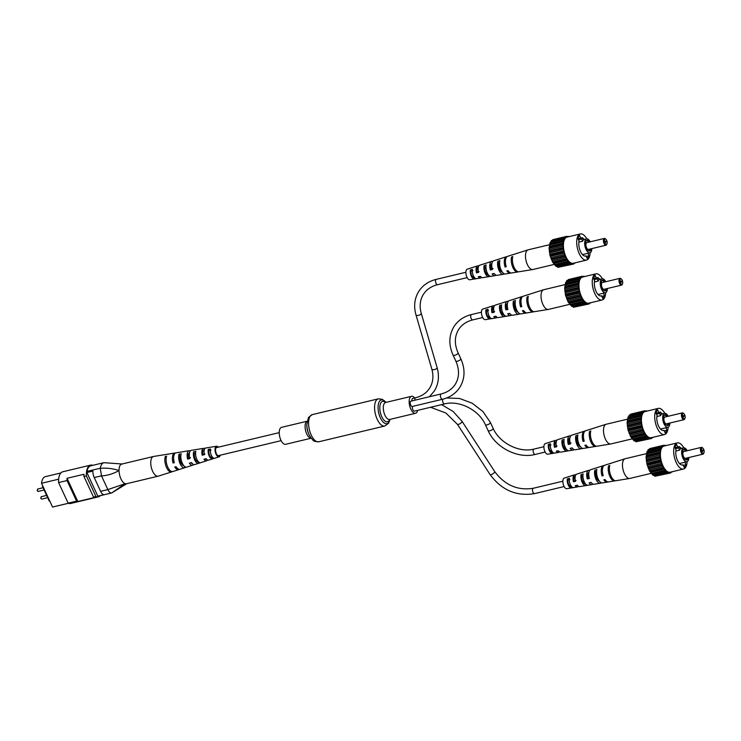 <?xml version="1.0" encoding="UTF-8"?>
<svg xmlns="http://www.w3.org/2000/svg" width="741" height="741" viewBox="0 0 741 741"><rect width="100%" height="100%" fill="white"/><g stroke="black" fill="none" stroke-linecap="round" stroke-linejoin="round"><path stroke-width="1.11" d="M311.155 438.218L285.628 444.313A8.725 3.983 -103.4 0 1 280.228 438.487A8.725 3.983 -103.4 0 1 280.172 428.446A8.725 3.983 -103.4 0 1 281.571 427.335L307.098 421.24A8.725 3.983 -103.4 0 0 306.024 422.268A8.725 3.983 -103.4 0 0 305.968 431.957A8.725 3.983 -103.4 0 0 311.127 438.19M417.637 410.366A8.725 3.983 -103.4 0 1 416.942 412.172A8.725 3.983 -103.4 0 1 415.544 413.283A8.725 3.983 -103.4 0 1 410.153 407.467A8.725 3.983 -103.4 0 1 410.088 397.417A8.725 3.983 -103.4 0 1 411.487 396.305A8.725 3.983 -103.4 0 1 414.682 397.963M414.877 400.214A2.751 1.25 76.6 0 1 415.117 398.102A2.751 1.25 76.6 0 1 415.562 397.75L412.654 398.445A2.751 1.25 76.6 0 0 412.209 398.797A2.751 1.25 76.6 0 0 411.977 400.909M412.524 406.42A2.751 1.25 76.6 0 0 412.765 409.532A2.751 1.25 76.6 0 0 414.376 411.144L444.591 403.928C459.179 399.964 479.038 410.014 485.374 424.723L488.115 430.623C495.581 447.666 517.876 459.003 535.169 454.446L545.163 452.056M442.433 399.279A2.751 1.25 76.6 0 1 440.738 397.445A2.751 1.25 76.6 0 1 440.719 394.286A2.751 1.25 76.6 0 1 441.154 393.934L410.94 401.15A2.751 1.25 76.6 0 0 410.505 401.502A2.751 1.25 76.6 0 0 410.523 404.66A2.751 1.25 76.6 0 0 412.218 406.494L442.433 399.279C450.083 397.389 455.919 393.36 459.92 387.21C465.061 378.512 465.357 369.018 460.8 358.718L458.058 352.809C454.289 344.148 454.474 336.405 458.596 329.569C461.726 324.706 466.432 321.483 472.712 319.908L482.715 317.519M49.693 500.888L49.23 500.999L42.515 486.531L42.811 486.059M100.313 495.664A15.505 7.077 -103.4 0 1 98.433 496.831L70.636 503.472A15.505 7.077 -103.4 0 1 68.144 503.158L58.585 482.576A15.505 7.077 -103.4 0 1 62.726 471.785L90.522 465.144A15.505 7.077 -103.4 0 1 92.727 465.339M68.144 503.158L76.601 501.138A15.505 7.077 -103.4 0 0 77.805 501.5L94.728 497.461A15.505 7.077 -103.4 0 1 93.523 497.1L83.965 476.509A15.505 7.077 -103.4 0 1 83.955 474.259L67.042 478.297A15.505 7.077 -103.4 0 0 67.051 480.548L58.585 482.576M111.576 492.969L98.46 496.1A6.984 3.186 -103.4 0 1 98.368 496.127A6.984 3.186 -103.4 0 1 97.84 496.155L86.873 472.526A6.984 3.186 -103.4 0 1 86.993 471.406A14.811 6.752 -103.4 0 1 90.485 465.876A6.984 3.186 -103.4 0 1 90.578 465.857A6.984 3.186 -103.4 0 1 90.671 465.839M86.993 471.406L100.294 468.229C100.869 465.144 102.036 463.301 103.786 462.699L90.485 465.876M97.84 496.155L103.888 494.71A6.984 3.186 -103.4 0 1 100.619 491.329L107.862 489.597L125.109 483.678A10.124 4.622 -103.4 0 0 127.081 483.493L111.715 492.941L125.109 483.678A10.124 4.622 -103.4 0 1 119.014 470.554A10.124 4.622 -103.4 0 1 122.422 464.023L103.786 462.699M100.619 491.329L94.227 477.556A6.984 3.186 -103.4 0 1 92.912 471.081L86.873 472.526M107.816 489.486L101.471 475.824L94.227 477.556M98.433 496.831A15.505 7.077 -103.4 0 1 95.941 496.526L86.382 475.935A15.505 7.077 -103.4 0 1 90.522 465.144M83.965 476.509L86.382 475.935M93.523 497.1L95.941 496.526M77.805 501.5L67.042 478.297M76.601 501.138L67.051 480.548M68.431 503.278L52.944 506.974A14.811 6.752 -103.4 0 1 52.555 507.048L41.524 483.28A14.811 6.752 -103.4 0 1 45.358 476.648L60.845 472.953M52.555 507.048L68.385 503.259M41.524 483.28L58.65 479.186M42.515 486.531L42.978 486.42M100.294 468.229L100.276 468.293C106.908 467.812 113.16 468.571 119.014 470.554C113.493 473.712 107.658 475.509 101.536 475.935M107.862 489.597C109.02 492.08 110.298 493.191 111.715 492.941L98.368 496.127M100.276 468.293L101.471 475.824M119.922 463.82L103.823 462.69M168.031 454.214A9.096 4.15 76.6 0 0 167.429 454.224L153.609 456.465A10.124 4.622 76.6 0 0 153.461 456.493A10.124 4.622 76.6 0 0 152.016 457.521A10.124 4.622 76.6 0 0 152.451 470.85A10.124 4.622 76.6 0 0 158.157 476.185A10.124 4.622 76.6 0 0 158.305 476.148L171.653 471.906A9.096 4.15 76.6 0 0 171.958 471.776L171.866 471.582M153.461 456.493L121.737 464.07A10.124 4.622 76.6 0 0 120.727 478.427A10.124 4.622 76.6 0 0 126.433 483.762L158.157 476.185M198.218 461.532L197.903 461.615A5.206 2.371 76.6 0 1 195.17 458.846A5.206 2.371 76.6 0 1 194.392 453.455L195.587 453.223M166.382 462.625A6.317 2.881 76.6 0 0 166.92 464.876M180.85 456.123L179.952 456.299A5.78 2.64 76.6 0 0 180.693 462.273A5.78 2.64 76.6 0 0 183.712 465.57M212.676 457.429L211.861 457.669A4.631 2.112 76.6 0 1 209.564 455.196A4.631 2.112 76.6 0 1 208.832 450.63L210.981 450.213M202.21 455.233A6.4 2.918 -103.4 0 1 202.654 449A6.4 2.918 -103.4 0 1 203.664 448.333A6.4 2.918 -103.4 0 1 204.849 448.611A6.243 2.853 76.6 0 0 204.377 454.65L202.21 455.233L202.765 454.483L204.914 453.937M202.765 454.483A4.872 2.223 -103.4 0 1 203.229 450.333A4.872 2.223 -103.4 0 1 203.96 449.833A4.872 2.223 -103.4 0 1 204.284 449.815M195.587 449.657A7.021 3.205 76.6 0 0 195.374 449.676L191.382 450.324A7.317 3.335 76.6 0 0 190.224 451.093A7.317 3.335 76.6 0 0 189.798 458.549L187.63 459.133L188.353 458.16L190.502 457.614M188.353 458.16A5.446 2.482 -103.4 0 1 188.816 453.223A5.446 2.482 -103.4 0 1 189.539 452.686M181.35 452.01A8.095 3.696 76.6 0 0 180.943 452.029L176.025 452.825A8.457 3.862 76.6 0 0 174.691 453.705A8.457 3.862 76.6 0 0 174.302 462.69L173.061 463.023L174.07 461.8M173.95 461.838A6.021 2.751 -103.4 0 1 173.644 458.809M192.067 463.282A5.446 2.482 -103.4 0 1 190.678 462.792M206.526 459.179A4.872 2.223 -103.4 0 1 206.23 459.309A4.872 2.223 -103.4 0 1 204.988 458.966M217.419 447.388A4.363 1.991 76.6 0 0 216.77 447.295A4.363 1.991 76.6 0 0 216.113 447.749A4.363 1.991 76.6 0 0 216.039 452.807A4.363 1.991 76.6 0 0 218.799 455.789A4.363 1.991 76.6 0 0 219.336 455.409M194.392 453.455L193.651 451.751A7.021 3.205 76.6 0 0 194.568 459.652A7.021 3.205 76.6 0 0 198.634 463.329L197.903 461.615M193.651 451.751L195.837 451.389A6.864 3.131 -103.4 0 0 196.736 459.077A6.864 3.131 -103.4 0 0 200.691 462.671L194.781 464.551A7.317 3.335 76.6 0 1 191.53 462.569L189.363 463.144A7.475 3.409 -103.4 0 0 192.706 465.209L186.769 467.099A7.929 3.622 -103.4 0 1 182.119 462.81A7.929 3.622 -103.4 0 1 181.212 453.807L179.035 454.159A8.095 3.696 76.6 0 0 179.943 463.357A8.095 3.696 76.6 0 0 184.694 467.756A8.095 3.696 76.6 0 0 184.861 467.701L184.157 466.08M207.573 460.004A6.4 2.918 -103.4 0 1 207.461 460.161A6.4 2.918 -103.4 0 1 206.637 460.782L198.634 463.329M166.16 458.318L165.345 456.428A9.096 4.15 76.6 0 0 166.253 466.83A9.096 4.15 76.6 0 0 171.653 471.906M165.345 456.428L166.595 456.224A9.003 4.113 -103.4 0 0 167.494 466.515A9.003 4.113 -103.4 0 0 172.838 471.526A9.003 4.113 -103.4 0 0 173.125 471.406L171.958 471.776M184.861 467.701L186.908 467.043A7.929 3.622 -103.4 0 1 186.769 467.099M208.832 450.63L208.286 449.361A5.947 2.714 76.6 0 0 209.129 455.789A5.947 2.714 76.6 0 0 212.408 458.938L211.861 457.669M208.286 449.361L210.463 449A5.789 2.64 -103.4 0 0 211.296 455.206A5.789 2.64 -103.4 0 0 214.455 458.281L212.408 458.938M220.281 455.187A5.446 2.482 -103.4 0 1 219.79 456.299A5.446 2.482 -103.4 0 1 219.095 456.827A5.446 2.482 -103.4 0 1 215.631 453.159A5.446 2.482 -103.4 0 1 215.705 446.804A5.446 2.482 -103.4 0 1 216.567 446.239A5.446 2.482 -103.4 0 1 218.363 447.166M187.63 459.133A7.475 3.409 -103.4 0 1 188.057 451.454A7.475 3.409 -103.4 0 1 189.233 450.676A7.475 3.409 -103.4 0 1 190.4 450.889M173.061 463.023A8.549 3.9 -103.4 0 1 173.45 453.918A8.549 3.9 -103.4 0 1 174.802 453.02A8.549 3.9 -103.4 0 1 175.441 453.029M179.331 469.349A8.549 3.9 -103.4 0 1 178.766 469.646A8.549 3.9 -103.4 0 1 174.783 467.034L176.025 466.71A8.457 3.862 76.6 0 0 179.952 469.266L184.694 467.756M193.651 464.496A7.475 3.409 -103.4 0 1 192.706 465.209M206.637 460.782A6.4 2.918 -103.4 0 1 203.942 459.244L206.109 458.67A6.243 2.853 76.6 0 0 208.712 460.124L219.095 456.827M216.567 446.239L209.786 447.342A5.947 2.714 76.6 0 0 209.786 447.342L205.813 447.981A6.243 2.853 76.6 0 0 204.831 448.638M167.429 454.224A9.096 4.15 76.6 0 0 166.855 454.409L168.096 454.205A9.003 4.113 -103.4 0 1 168.661 454.02L174.802 453.02M180.943 452.029A8.095 3.696 76.6 0 0 180.535 452.14L182.712 451.778A7.929 3.622 -103.4 0 1 183.092 451.677L189.233 450.676M195.374 449.676A7.021 3.205 76.6 0 0 195.161 449.731L197.338 449.37A6.864 3.131 -103.4 0 1 197.523 449.333L203.664 448.333M210.963 447.147L211.972 446.98M179.952 456.299L179.035 454.159M606.647 240.316A2.788 1.278 76.6 0 0 605.851 239.204A2.788 1.278 76.6 0 0 604.471 239.852A2.788 1.278 76.6 0 0 604.906 243.057A2.788 1.278 76.6 0 0 606.972 243.863A2.788 1.278 76.6 0 0 606.647 240.316M606.972 243.863L606.666 244.558A3.492 1.593 -103.4 0 1 605.981 245.225A3.492 1.593 -103.4 0 1 604.082 243.548A3.492 1.593 -103.4 0 1 604.36 238.435A3.492 1.593 -103.4 0 1 605.267 238.722L605.851 239.204M606.018 241.307L605.758 242.372L605.453 241.084L606.018 241.307M604.36 238.435L586.835 242.622A3.492 1.593 76.6 0 0 586.566 247.735A3.492 1.593 76.6 0 0 588.456 249.411L605.981 245.225M589.641 241.955A5.576 2.547 76.6 0 0 586.437 240.621A5.576 2.547 76.6 0 0 586.668 248.374A5.576 2.547 76.6 0 0 588.91 250.986A5.576 2.547 76.6 0 0 591.114 248.772M588.576 250.829A5.178 2.362 76.6 0 0 590.271 248.976M590.216 241.816A7.16 3.26 76.6 0 0 586.594 238.908A7.16 3.26 76.6 0 0 586.029 249.393A7.16 3.26 76.6 0 0 589.91 252.829A7.16 3.26 76.6 0 0 591.837 248.605M581.629 239.019L582.648 241.205A7.16 3.26 -103.4 0 1 583.51 239.825L582.5 237.648L581.629 239.019L578.508 239.769M582.648 241.205L578.878 242.103M584.353 239.445A9.253 4.224 76.6 0 0 582.769 238.222M586.816 238.88A13.44 6.132 76.6 0 0 580.296 233.952A13.44 6.132 76.6 0 0 579.24 253.635A13.44 6.132 76.6 0 0 586.539 260.1A13.44 6.132 76.6 0 0 590.132 252.764M580.296 233.952L567.004 237.129A13.44 6.132 76.6 0 0 565.948 256.812A13.44 6.132 76.6 0 0 573.247 263.277L586.539 260.1M588.808 242.15A5.178 2.362 76.6 0 0 586.214 240.918M582.5 237.648L578.017 238.713M574.21 263.046L573.599 264.046L572.96 263.518L571.867 264.055L568.162 261.314L566.448 258.748L563.873 252.07L562.975 244.9L563.984 239.148L566.643 236.36L568.671 236.731M575.136 262.823L574.655 262.935M573.599 264.046L559.325 267.056M571.867 264.055L557.973 267.381L556.787 266.288M570.014 263.129L556.111 266.445L552.554 262.064L549.979 255.395L549.072 248.216L550.091 242.464L563.984 239.148M550.683 242.326L551.248 240.63L565.142 237.315M552.499 240.334L552.749 239.676L566.643 236.36M575.099 263.092L573.849 263.388M572.154 263.713L572.96 263.518M557.362 266.575L571.255 263.25M568.162 261.314L554.268 264.63M554.889 264.741L568.782 261.416M555.574 265.417L569.477 262.101M566.448 258.748L552.554 262.064M553.194 262.49L567.097 259.174M553.842 263.453L567.736 260.137M564.985 255.589L551.091 258.915M551.721 259.628L565.615 256.312M552.267 260.813L566.161 257.488M563.873 252.07L549.979 255.395M550.544 256.349L564.438 253.033M550.961 257.673L564.855 254.348M563.188 248.42L549.294 251.745M549.757 252.885L563.66 249.56M550.017 254.246L563.91 250.93M562.975 244.9L549.072 248.216M549.414 249.458L563.308 246.132M549.489 250.773L563.392 247.457M563.243 241.733L549.35 245.049M549.535 246.308L563.429 242.983M549.433 247.494L563.327 244.169M550.109 243.65L564.003 240.334M549.831 244.623L563.725 241.297M551.1 241.668L564.994 238.343M565.392 237.398L566.337 237.166M568.384 236.342L567.022 236.666M580.796 238.056L579.582 235.434L577.804 238.25L579.073 240.992A9.253 4.224 76.6 0 0 580.36 251.162A9.253 4.224 76.6 0 0 585.566 256.025A9.253 4.224 76.6 0 0 585.983 255.877L587.252 258.618L589.039 255.802L587.882 253.32M586.251 256.469L589.039 255.802M585.131 256.08L585.983 255.877M554.185 264.417L532.899 269.502A10.124 4.622 -103.4 0 1 532.742 269.529A10.124 4.622 -103.4 0 1 527.397 264.639A10.124 4.622 -103.4 0 1 526.573 251.097A10.124 4.622 -103.4 0 1 528.046 249.847A10.124 4.622 -103.4 0 1 528.194 249.81L549.794 244.65M485.939 266.899L484.836 267.205A5.122 2.334 76.6 0 0 485.744 272.493A5.122 2.334 76.6 0 0 488.43 274.967L489.171 276.56L491.357 276.198M499.601 263.055L498.786 263.287A5.696 2.593 76.6 0 0 499.554 268.881A5.696 2.593 76.6 0 0 502.352 272.132M472.962 270.558L470.887 271.15A4.548 2.075 76.6 0 0 471.721 275.596A4.548 2.075 76.6 0 0 473.981 277.81L474.611 277.69M480.501 276.504A4.789 2.186 -103.4 0 1 480.251 276.588A4.789 2.186 -103.4 0 1 479.501 276.476M494.414 273.772A5.363 2.445 -103.4 0 1 493.654 273.586M505.936 265.667L505.871 265.686A5.974 2.723 -103.4 0 1 505.51 263.25M493.052 268.501L490.968 268.964A5.363 2.445 -103.4 0 1 491.274 263.991A5.363 2.445 -103.4 0 1 491.931 263.379M479.057 271.586L476.972 272.04A4.789 2.186 -103.4 0 1 477.297 267.871A4.789 2.186 -103.4 0 1 478.028 267.269A4.789 2.186 -103.4 0 1 478.288 267.232M495.951 275.106A7.317 3.335 -103.4 0 1 494.969 275.671L490.977 276.319A7.021 3.205 -103.4 0 1 487.106 272.549A7.021 3.205 -103.4 0 1 486.142 264.963L484.095 265.611A6.864 3.131 76.6 0 0 485.049 273.012A6.864 3.131 76.6 0 0 488.828 276.662A6.864 3.131 76.6 0 0 489.171 276.56M532.742 269.529L518.922 271.78A9.096 4.15 -103.4 0 1 513.772 266.584A9.096 4.15 -103.4 0 1 512.781 256.571L511.614 256.932A9.003 4.113 76.6 0 0 512.605 266.853A9.003 4.113 76.6 0 0 517.7 271.975A9.003 4.113 76.6 0 0 518.283 271.771M510.91 272.966A8.457 3.862 -103.4 0 1 510.327 273.17L505.408 273.975A8.095 3.696 -103.4 0 1 500.879 269.474A8.095 3.696 -103.4 0 1 499.897 260.619L497.85 261.267A7.929 3.622 76.6 0 0 498.832 269.928A7.929 3.622 76.6 0 0 503.259 274.318A7.929 3.622 76.6 0 0 503.815 274.124L503.417 273.262M504.797 273.966L503.815 274.124M474.527 278.986L476.704 278.625A5.947 2.714 -103.4 0 1 476.546 278.662A5.947 2.714 -103.4 0 1 473.332 275.633A5.947 2.714 -103.4 0 1 472.387 269.326L470.34 269.974A5.789 2.64 76.6 0 0 471.285 276.087A5.789 2.64 76.6 0 0 474.397 279.014A5.789 2.64 76.6 0 0 474.527 278.986L473.981 277.81M477.639 265.871A6.243 2.853 -103.4 0 1 478.788 266A6.4 2.918 76.6 0 0 478.529 272.41L476.472 272.827A6.243 2.853 -103.4 0 1 476.732 266.64A6.243 2.853 -103.4 0 1 477.639 265.871L467.265 269.168A5.446 2.482 76.6 0 0 466.469 269.844A5.446 2.482 76.6 0 0 466.478 276.022A5.446 2.482 76.6 0 0 469.794 279.755L474.397 279.014M481.502 277.384A6.243 2.853 -103.4 0 1 480.538 278.014A6.243 2.853 -103.4 0 1 478.278 276.726L480.344 276.3A6.4 2.918 76.6 0 0 482.687 277.662L488.828 276.662M494.969 275.671A7.317 3.335 -103.4 0 1 492.126 273.892L494.191 273.475A7.475 3.409 76.6 0 0 497.118 275.319L503.259 274.318M510.327 273.17A8.457 3.862 -103.4 0 1 506.863 270.873L508.039 270.632A8.549 3.9 76.6 0 0 511.559 272.975L517.7 271.975M514.059 254.376A9.003 4.113 76.6 0 0 513.513 254.469L507.585 256.349A8.549 3.9 76.6 0 0 506.344 257.405A8.549 3.9 76.6 0 0 506.233 266.732L505.056 266.973A8.457 3.862 -103.4 0 1 505.167 257.766A8.457 3.862 -103.4 0 1 506.399 256.729A8.457 3.862 -103.4 0 1 507.02 256.645M499.925 258.831A7.929 3.622 76.6 0 0 499.582 258.896L493.654 260.786A7.475 3.409 76.6 0 0 492.561 261.703A7.475 3.409 76.6 0 0 492.376 269.576L490.32 270.002A7.317 3.335 -103.4 0 1 490.505 262.342A7.317 3.335 -103.4 0 1 491.57 261.443A7.317 3.335 -103.4 0 1 492.7 261.499M485.79 263.287A6.864 3.131 76.6 0 0 485.642 263.324L479.714 265.213A6.4 2.918 76.6 0 0 478.779 266M513.513 254.469A9.003 4.113 76.6 0 0 513.022 254.7L514.198 254.339A9.096 4.15 -103.4 0 1 514.699 254.089L528.046 249.847M499.582 258.896A7.929 3.622 76.6 0 0 499.258 259.035L501.314 258.387A8.095 3.696 -103.4 0 1 501.657 258.238L506.399 256.729M485.642 263.324A6.864 3.131 76.6 0 0 485.503 263.379L487.55 262.731A7.021 3.205 -103.4 0 1 487.717 262.666L491.57 261.443M471.758 267.742L473.805 267.093M512.429 258.683L511.614 256.932M498.786 263.287L497.85 261.267M484.836 267.205L484.095 265.611M470.887 271.15L470.34 269.974M505.871 265.686L505.056 266.973M490.968 268.964L490.32 270.002M476.972 272.04L476.472 272.827M622.199 280.209A2.788 1.278 76.6 0 0 621.412 279.107A2.788 1.278 76.6 0 0 620.022 279.755A2.788 1.278 76.6 0 0 620.467 282.96A2.788 1.278 76.6 0 0 622.523 283.766A2.788 1.278 76.6 0 0 622.199 280.209M622.523 283.766L622.218 284.461A3.492 1.593 -103.4 0 1 621.542 285.128A3.492 1.593 -103.4 0 1 619.643 283.451A3.492 1.593 -103.4 0 1 619.921 278.338A3.492 1.593 -103.4 0 1 620.828 278.625L621.412 279.107M621.569 281.21L621.31 282.275L621.004 280.987L621.569 281.21M619.921 278.338L602.396 282.525A3.492 1.593 76.6 0 0 602.118 287.638A3.492 1.593 76.6 0 0 604.017 289.314L621.542 285.128M605.193 281.849A5.576 2.547 76.6 0 0 601.988 280.524A5.576 2.547 76.6 0 0 602.229 288.277A5.576 2.547 76.6 0 0 604.461 290.889A5.576 2.547 76.6 0 0 606.675 288.675M604.137 290.722A5.178 2.362 76.6 0 0 605.823 288.879M605.768 281.719A7.16 3.26 76.6 0 0 602.146 278.811A7.16 3.26 76.6 0 0 601.581 289.296A7.16 3.26 76.6 0 0 605.471 292.732A7.16 3.26 76.6 0 0 607.388 288.508M597.19 278.922L598.2 281.098A7.16 3.26 -103.4 0 1 599.071 279.728L598.061 277.542L597.19 278.922L594.06 279.663M598.2 281.098L594.43 281.997M599.914 279.348A9.253 4.224 76.6 0 0 598.32 278.125M602.368 278.773A13.44 6.132 76.6 0 0 595.847 273.855A13.44 6.132 76.6 0 0 594.791 293.538A13.44 6.132 76.6 0 0 602.1 300.003A13.44 6.132 76.6 0 0 605.684 292.667M595.847 273.855L582.556 277.032A13.44 6.132 76.6 0 0 581.5 296.715A13.44 6.132 76.6 0 0 588.799 303.171L602.1 300.003M604.36 282.052A5.178 2.362 76.6 0 0 601.766 280.82M598.061 277.542L593.569 278.616M589.762 302.939L589.16 303.949L587.863 303.421L587.418 303.958L583.723 301.216L580.546 295.492L579.434 291.973L578.526 284.803L579.545 279.042L582.204 276.254L584.232 276.634M590.697 302.717L590.207 302.837M589.16 303.949L574.877 306.959M587.418 303.958L573.525 307.283L572.339 306.19M585.566 303.032L571.672 306.348L568.106 301.967L565.531 295.288L564.633 288.119L565.642 282.367L579.545 279.042M566.235 282.228L566.8 280.533L580.703 277.208M568.051 280.237L568.301 279.579L582.204 276.254M590.66 302.995L589.41 303.291M587.706 303.615L588.511 303.421M572.913 306.478L586.807 303.152M583.723 301.216L569.82 304.532M570.44 304.644L584.334 301.318M571.135 305.32L585.029 301.995M582.009 298.642L568.106 301.967M568.755 302.393L582.648 299.068M569.394 303.356L583.297 300.031M580.546 295.492L566.643 298.808M567.273 299.531L581.166 296.215M567.819 300.707L581.722 297.391M579.434 291.973L565.531 295.288M566.096 296.252L579.999 292.936M566.513 297.567L580.416 294.251M578.74 288.323L564.846 291.648M565.309 292.778L579.212 289.462M565.568 294.149L579.471 290.833M578.526 284.803L564.633 288.119M564.966 289.361L578.869 286.035M565.05 290.676L578.943 287.36M578.804 281.636L564.901 284.952M565.087 286.211L578.99 282.886M564.985 287.397L578.888 284.072M565.661 283.553L579.564 280.228M565.383 284.516L579.286 281.2M566.652 281.561L580.555 278.245M580.944 277.291L581.898 277.069M583.936 276.245L582.583 276.569M596.348 277.949L595.134 275.337L593.356 278.153L594.634 280.895A9.253 4.224 76.6 0 0 595.912 291.065A9.253 4.224 76.6 0 0 601.127 295.928A9.253 4.224 76.6 0 0 601.535 295.77L602.813 298.521L604.591 295.705L603.443 293.214M601.812 296.363L604.591 295.705M600.682 295.974L601.535 295.77M569.746 304.319L548.451 309.405A10.124 4.622 -103.4 0 1 548.303 309.432A10.124 4.622 -103.4 0 1 542.949 304.532A10.124 4.622 -103.4 0 1 542.125 290.991A10.124 4.622 -103.4 0 1 543.598 289.75A10.124 4.622 -103.4 0 1 543.746 289.712L565.355 284.553M501.49 306.793L500.388 307.107A5.122 2.334 76.6 0 0 501.305 312.387A5.122 2.334 76.6 0 0 503.991 314.869L504.732 316.463L506.909 316.101M515.162 302.958L514.337 303.18A5.696 2.593 76.6 0 0 515.106 308.784A5.696 2.593 76.6 0 0 517.913 312.035M488.523 310.46L486.439 311.053A4.548 2.075 76.6 0 0 487.282 315.499A4.548 2.075 76.6 0 0 489.532 317.713L490.162 317.593M496.062 316.407A4.789 2.186 -103.4 0 1 495.812 316.49A4.789 2.186 -103.4 0 1 495.062 316.379M509.975 313.675A5.363 2.445 -103.4 0 1 509.206 313.48M521.488 305.57L521.423 305.588A5.974 2.723 -103.4 0 1 521.062 303.152M507.705 308.608L506.529 308.867A5.363 2.445 -103.4 0 1 506.835 303.893A5.363 2.445 -103.4 0 1 507.492 303.282M494.608 311.479L492.524 311.942A4.789 2.186 -103.4 0 1 492.858 307.774A4.789 2.186 -103.4 0 1 493.589 307.172A4.789 2.186 -103.4 0 1 493.849 307.135M511.512 315.008A7.317 3.335 -103.4 0 1 510.53 315.564L506.538 316.212A7.021 3.205 -103.4 0 1 502.657 312.452A7.021 3.205 -103.4 0 1 501.694 304.866L499.647 305.514A6.864 3.131 76.6 0 0 500.61 312.906A6.864 3.131 76.6 0 0 504.389 316.564A6.864 3.131 76.6 0 0 504.732 316.463M548.303 309.432L534.483 311.674A9.096 4.15 -103.4 0 1 529.333 306.487A9.096 4.15 -103.4 0 1 528.342 296.465L527.166 296.835A9.003 4.113 76.6 0 0 528.157 306.746A9.003 4.113 76.6 0 0 533.251 311.878A9.003 4.113 76.6 0 0 533.844 311.674M526.471 312.869A8.457 3.862 -103.4 0 1 525.878 313.072L520.969 313.869A8.095 3.696 -103.4 0 1 516.431 309.368A8.095 3.696 -103.4 0 1 515.458 300.522L513.402 301.17A7.929 3.622 76.6 0 0 514.384 309.831A7.929 3.622 76.6 0 0 518.82 314.221A7.929 3.622 76.6 0 0 519.376 314.027L518.978 313.165M520.349 313.86L519.376 314.027M490.079 318.88L492.265 318.528A5.947 2.714 -103.4 0 1 492.098 318.565A5.947 2.714 -103.4 0 1 488.893 315.536A5.947 2.714 -103.4 0 1 487.948 309.229L485.901 309.877A5.789 2.64 76.6 0 0 486.837 315.99A5.789 2.64 76.6 0 0 489.949 318.908A5.789 2.64 76.6 0 0 490.079 318.88L489.532 317.713M493.191 305.774A6.243 2.853 -103.4 0 1 494.34 305.894A6.4 2.918 76.6 0 0 494.09 312.304L492.024 312.73A6.243 2.853 -103.4 0 1 492.283 306.542A6.243 2.853 -103.4 0 1 493.191 305.774L482.817 309.071A5.446 2.482 76.6 0 0 482.02 309.738A5.446 2.482 76.6 0 0 482.03 315.925A5.446 2.482 76.6 0 0 485.346 319.658L489.949 318.908M497.063 317.287A6.243 2.853 -103.4 0 1 496.09 317.917A6.243 2.853 -103.4 0 1 493.839 316.629L495.896 316.203A6.4 2.918 76.6 0 0 498.239 317.565L504.389 316.564M510.53 315.564A7.317 3.335 -103.4 0 1 507.678 313.795L509.743 313.369A7.475 3.409 76.6 0 0 512.679 315.221L518.82 314.221M525.878 313.072A8.457 3.862 -103.4 0 1 522.414 310.775L523.6 310.535A8.549 3.9 76.6 0 0 527.11 312.878L533.251 311.878M529.611 294.279A9.003 4.113 76.6 0 0 529.074 294.372L523.137 296.252A8.549 3.9 76.6 0 0 521.896 297.308A8.549 3.9 76.6 0 0 521.784 306.635L520.608 306.876A8.457 3.862 -103.4 0 1 520.728 297.669A8.457 3.862 -103.4 0 1 521.951 296.632A8.457 3.862 -103.4 0 1 522.572 296.548M515.477 298.725A7.929 3.622 76.6 0 0 515.134 298.799L509.206 300.679A7.475 3.409 76.6 0 0 508.113 301.606A7.475 3.409 76.6 0 0 507.937 309.479L505.871 309.895A7.317 3.335 -103.4 0 1 506.066 302.245A7.317 3.335 -103.4 0 1 507.131 301.346A7.317 3.335 -103.4 0 1 508.261 301.392M501.351 303.189A6.864 3.131 76.6 0 0 501.203 303.226L495.266 305.116A6.4 2.918 76.6 0 0 494.34 305.903M529.074 294.372A9.003 4.113 76.6 0 0 528.583 294.603L529.75 294.233A9.096 4.15 -103.4 0 1 530.26 293.992L543.598 289.75M515.134 298.799A7.929 3.622 76.6 0 0 514.819 298.938L516.866 298.29A8.095 3.696 -103.4 0 1 517.209 298.141L521.951 296.632M501.203 303.226A6.864 3.131 76.6 0 0 501.055 303.282L503.111 302.634A7.021 3.205 -103.4 0 1 503.278 302.569L507.131 301.346M487.309 307.645L489.356 306.996M527.981 298.586L527.166 296.835M514.337 303.18L513.402 301.17M500.388 307.107L499.647 305.514M486.439 311.053L485.901 309.877M521.423 305.588L520.608 306.876M506.529 308.867L505.871 309.895M492.524 311.942L492.024 312.73M684.647 414.747A2.788 1.278 76.6 0 0 683.86 413.645A2.788 1.278 76.6 0 0 682.47 414.293A2.788 1.278 76.6 0 0 682.915 417.498A2.788 1.278 76.6 0 0 684.971 418.304A2.788 1.278 76.6 0 0 684.647 414.747M684.971 418.304L684.665 418.998A3.492 1.593 -103.4 0 1 683.989 419.665A3.492 1.593 -103.4 0 1 682.091 417.989A3.492 1.593 -103.4 0 1 682.368 412.876A3.492 1.593 -103.4 0 1 683.276 413.163L683.86 413.645M684.017 415.747L683.758 416.812L683.452 415.525L684.017 415.747M682.368 412.876L664.844 417.063A3.492 1.593 76.6 0 0 664.566 422.175A3.492 1.593 76.6 0 0 666.465 423.852L683.989 419.665M667.641 416.386A5.576 2.547 76.6 0 0 664.445 415.062A5.576 2.547 76.6 0 0 664.677 422.815A5.576 2.547 76.6 0 0 666.919 425.427A5.576 2.547 76.6 0 0 669.123 423.213M666.585 425.26A5.178 2.362 76.6 0 0 668.271 423.417M668.215 416.257A7.16 3.26 76.6 0 0 664.594 413.348A7.16 3.26 76.6 0 0 664.029 423.833A7.16 3.26 76.6 0 0 667.919 427.27A7.16 3.26 76.6 0 0 669.845 423.046M659.638 413.459L660.648 415.636A7.16 3.26 -103.4 0 1 661.518 414.265L660.509 412.079L659.638 413.459L656.507 414.2M660.648 415.636L656.887 416.535M662.361 413.886A9.253 4.224 76.6 0 0 660.777 412.663M664.816 413.311A13.44 6.132 76.6 0 0 658.304 408.393A13.44 6.132 76.6 0 0 657.239 428.076A13.44 6.132 76.6 0 0 664.547 434.541A13.44 6.132 76.6 0 0 668.132 427.205M658.304 408.393L645.013 411.57A13.44 6.132 76.6 0 0 643.948 431.253A13.44 6.132 76.6 0 0 651.256 437.709L664.547 434.541M666.817 416.59A5.178 2.362 76.6 0 0 664.223 415.358M660.509 412.079L656.026 413.154M652.219 437.477L651.608 438.487L650.32 437.959L649.876 438.496L646.171 435.754L642.993 430.03L641.882 426.51L640.984 419.341L641.993 413.589L644.651 410.792L646.68 411.172M653.145 437.255L652.654 437.375M651.608 438.487L637.334 441.497M649.876 438.496L635.973 441.821L634.796 440.728M648.023 437.57L634.12 440.886L630.563 436.505L627.979 429.826L627.081 422.657L628.09 416.905L641.993 413.589M628.692 416.766L629.257 415.071L643.151 411.746M630.508 414.775L630.748 414.117L644.651 410.792M653.108 437.533L651.858 437.829M650.163 438.153L650.968 437.959M635.361 441.015L649.264 437.69M646.171 435.754L632.277 439.07M632.888 439.181L646.791 435.856M633.583 439.858L647.477 436.542M644.457 433.179L630.563 436.505M631.202 436.931L645.105 433.605M631.841 437.894L645.744 434.569M642.993 430.03L629.1 433.346M629.72 434.069L643.623 430.753M630.267 435.245L644.17 431.929M641.882 426.51L627.979 429.826M628.553 430.79L642.447 427.474M628.97 432.105L642.864 428.789M641.197 422.861L627.294 426.186M627.766 427.325L641.66 424M628.025 428.687L641.919 425.371M640.984 419.341L627.081 422.657M627.414 423.898L641.317 420.573M627.497 425.214L641.4 421.898M641.252 416.173L627.349 419.489M627.534 420.749L641.437 417.424M627.432 421.935L641.336 418.609M628.109 418.091L642.012 414.765M627.831 419.054L641.734 415.738M629.109 416.099L643.003 412.783M643.392 411.829L644.346 411.607M646.384 410.783L645.031 411.107M658.805 412.487L657.591 409.875L655.804 412.691L657.082 415.432A9.253 4.224 76.6 0 0 658.36 425.603A9.253 4.224 76.6 0 0 663.575 430.465A9.253 4.224 76.6 0 0 663.982 430.308L665.261 433.059L667.039 430.243L665.89 427.761M664.26 430.901L667.039 430.243M663.139 430.512L663.982 430.308M632.193 438.857L610.899 443.942A10.124 4.622 -103.4 0 1 610.751 443.97A10.124 4.622 -103.4 0 1 605.397 439.07A10.124 4.622 -103.4 0 1 604.573 425.529A10.124 4.622 -103.4 0 1 606.045 424.287A10.124 4.622 -103.4 0 1 606.203 424.25L627.803 419.091M563.947 441.33L562.836 441.645A5.122 2.334 76.6 0 0 563.753 446.934A5.122 2.334 76.6 0 0 566.439 449.407L567.18 451L569.366 450.639M577.61 437.496L576.794 437.718A5.696 2.593 76.6 0 0 577.563 443.322A5.696 2.593 76.6 0 0 580.36 446.573M550.971 444.998L548.896 445.591A4.548 2.075 76.6 0 0 549.729 450.037A4.548 2.075 76.6 0 0 551.989 452.251L552.619 452.13M558.51 450.945A4.789 2.186 -103.4 0 1 558.26 451.028A4.789 2.186 -103.4 0 1 557.51 450.917M572.423 448.212A5.363 2.445 -103.4 0 1 571.654 448.018M583.945 440.108L583.88 440.126A5.974 2.723 -103.4 0 1 583.51 437.69M571.061 442.942L568.977 443.405A5.363 2.445 -103.4 0 1 569.283 438.431A5.363 2.445 -103.4 0 1 569.94 437.82M557.065 446.017L554.981 446.48A4.789 2.186 -103.4 0 1 555.305 442.312A4.789 2.186 -103.4 0 1 556.037 441.71A4.789 2.186 -103.4 0 1 556.296 441.673M573.96 449.546A7.317 3.335 -103.4 0 1 572.978 450.102L568.986 450.75A7.021 3.205 -103.4 0 1 565.114 446.99A7.021 3.205 -103.4 0 1 564.142 439.404L562.095 440.052A6.864 3.131 76.6 0 0 563.058 447.444A6.864 3.131 76.6 0 0 566.837 451.102A6.864 3.131 76.6 0 0 567.18 451M610.751 443.97L596.931 446.212A9.096 4.15 -103.4 0 1 591.781 441.025A9.096 4.15 -103.4 0 1 590.79 431.003L589.623 431.373A9.003 4.113 76.6 0 0 590.614 441.284A9.003 4.113 76.6 0 0 595.699 446.415A9.003 4.113 76.6 0 0 596.292 446.212M588.919 447.407A8.457 3.862 -103.4 0 1 588.335 447.61L583.417 448.407A8.095 3.696 -103.4 0 1 578.888 443.905A8.095 3.696 -103.4 0 1 577.906 435.06L575.859 435.708A7.929 3.622 76.6 0 0 576.831 444.368A7.929 3.622 76.6 0 0 581.268 448.759A7.929 3.622 76.6 0 0 581.824 448.564L581.426 447.703M582.797 448.398L581.824 448.564M552.527 453.418L554.713 453.066A5.947 2.714 -103.4 0 1 554.555 453.103A5.947 2.714 -103.4 0 1 551.341 450.074A5.947 2.714 -103.4 0 1 550.396 443.766L548.349 444.415A5.789 2.64 76.6 0 0 549.285 450.528A5.789 2.64 76.6 0 0 552.406 453.446A5.789 2.64 76.6 0 0 552.527 453.418L551.989 452.251M555.648 440.311A6.243 2.853 -103.4 0 1 556.787 440.432A6.4 2.918 76.6 0 0 556.537 446.842L554.481 447.268A6.243 2.853 -103.4 0 1 554.74 441.08A6.243 2.853 -103.4 0 1 555.648 440.311L545.265 443.609A5.446 2.482 76.6 0 0 544.478 444.276A5.446 2.482 76.6 0 0 544.487 450.463A5.446 2.482 76.6 0 0 547.794 454.196L552.406 453.446M559.511 451.825A6.243 2.853 -103.4 0 1 558.547 452.455A6.243 2.853 -103.4 0 1 556.287 451.167L558.343 450.741A6.4 2.918 76.6 0 0 560.696 452.103L566.837 451.102M572.978 450.102A7.317 3.335 -103.4 0 1 570.135 448.333L572.191 447.907A7.475 3.409 76.6 0 0 575.127 449.759L581.268 448.759M588.335 447.61A8.457 3.862 -103.4 0 1 584.871 445.313L586.048 445.072A8.549 3.9 76.6 0 0 589.558 447.416L595.699 446.415M592.059 428.817A9.003 4.113 76.6 0 0 591.522 428.909L585.594 430.79A8.549 3.9 76.6 0 0 584.343 431.846A8.549 3.9 76.6 0 0 584.241 441.173L583.056 441.414A8.457 3.862 -103.4 0 1 583.176 432.207A8.457 3.862 -103.4 0 1 584.408 431.169A8.457 3.862 -103.4 0 1 585.019 431.086M577.934 433.263A7.929 3.622 76.6 0 0 577.582 433.337L571.654 435.217A7.475 3.409 76.6 0 0 570.57 436.143A7.475 3.409 76.6 0 0 570.385 444.016L568.319 444.433A7.317 3.335 -103.4 0 1 568.514 436.782A7.317 3.335 -103.4 0 1 569.579 435.884A7.317 3.335 -103.4 0 1 570.709 435.93M563.799 437.727A6.864 3.131 76.6 0 0 563.651 437.764L557.723 439.654A6.4 2.918 76.6 0 0 556.787 440.441M591.522 428.909A9.003 4.113 76.6 0 0 591.031 429.141L592.198 428.77A9.096 4.15 -103.4 0 1 592.707 428.53L606.045 424.287M577.582 433.337A7.929 3.622 76.6 0 0 577.267 433.476L579.314 432.827A8.095 3.696 -103.4 0 1 579.666 432.679L584.408 431.169M563.651 437.764A6.864 3.131 76.6 0 0 563.512 437.82L565.559 437.171A7.021 3.205 -103.4 0 1 565.726 437.107L569.579 435.884M549.757 442.182L551.804 441.534M590.429 433.124L589.623 431.373M576.794 437.718L575.859 435.708M562.836 441.645L562.095 440.052M548.896 445.591L548.349 444.415M583.88 440.126L583.056 441.414M568.977 443.405L568.319 444.433M554.981 446.48L554.481 447.268M703.626 449.241A2.788 1.278 76.6 0 0 702.838 448.129A2.788 1.278 76.6 0 0 701.449 448.777A2.788 1.278 76.6 0 0 701.894 451.991A2.788 1.278 76.6 0 0 703.95 452.797A2.788 1.278 76.6 0 0 703.626 449.241M703.95 452.797L703.644 453.483A3.492 1.593 -103.4 0 1 702.968 454.159A3.492 1.593 -103.4 0 1 701.069 452.482A3.492 1.593 -103.4 0 1 701.347 447.369A3.492 1.593 -103.4 0 1 702.255 447.657L702.838 448.129M702.996 450.241L702.737 451.297L702.431 450.019L702.996 450.241M701.347 447.369L683.823 451.547A3.492 1.593 76.6 0 0 683.545 456.66A3.492 1.593 76.6 0 0 685.444 458.346L702.968 454.159M686.62 450.88A5.576 2.547 76.6 0 0 683.415 449.555A5.576 2.547 76.6 0 0 683.656 457.308A5.576 2.547 76.6 0 0 685.888 459.92A5.576 2.547 76.6 0 0 688.102 457.706M685.564 459.753A5.178 2.362 76.6 0 0 687.25 457.91M687.194 450.741A7.16 3.26 76.6 0 0 683.572 447.842A7.16 3.26 76.6 0 0 683.007 458.327A7.16 3.26 76.6 0 0 686.898 461.763A7.16 3.26 76.6 0 0 688.815 457.53M678.617 447.944L679.627 450.13A7.16 3.26 -103.4 0 1 680.497 448.759L679.478 446.573L678.617 447.944L675.486 448.694M679.627 450.13L675.857 451.028M681.34 448.37A9.253 4.224 76.6 0 0 679.747 447.147M683.795 447.805A13.44 6.132 76.6 0 0 677.274 442.886A13.44 6.132 76.6 0 0 676.218 462.569A13.44 6.132 76.6 0 0 683.517 469.025A13.44 6.132 76.6 0 0 687.111 461.689M677.274 442.886L663.982 446.063A13.44 6.132 76.6 0 0 662.926 465.746A13.44 6.132 76.6 0 0 670.225 472.202L683.517 469.025M685.786 451.084A5.178 2.362 76.6 0 0 683.193 449.843M679.478 446.573L674.995 447.647M671.189 471.971L670.586 472.98L669.29 472.452L668.845 472.99L665.149 470.248L661.972 464.524L660.861 461.004L659.953 453.825L660.972 448.073L663.63 445.285L665.659 445.656M672.124 471.748L671.633 471.869M670.586 472.98L656.304 475.981M668.845 472.99L654.951 476.306L653.766 475.213M666.993 472.054L653.099 475.379L649.533 470.989L646.958 464.32L646.059 457.151L647.069 451.399L660.972 448.073M647.662 451.25L648.227 449.565L662.13 446.239M649.477 449.259L649.727 448.601L663.63 445.285M672.087 472.017L670.837 472.323M669.132 472.638L669.938 472.452M654.34 475.5L668.234 472.184M665.149 470.248L651.246 473.564M651.867 473.666L665.761 470.35M652.562 474.351L666.455 471.026M663.436 467.673L649.533 470.989M650.181 471.415L664.075 468.099M650.82 472.378L664.723 469.062M661.972 464.524L648.069 467.84M648.699 468.562L662.593 465.237M649.246 469.738L663.149 466.422M660.861 461.004L646.958 464.32M647.523 465.283L661.426 461.958M647.94 466.598L661.843 463.282M660.166 457.354L646.272 460.67M646.736 461.81L660.639 458.494M646.995 463.181L660.898 459.855M659.953 453.825L646.059 457.151M646.393 458.383L660.296 455.067M646.476 459.707L660.37 456.391M660.231 450.667L646.328 453.983M646.513 455.233L660.407 451.917M646.411 456.419L660.305 453.103M647.088 452.575L660.991 449.259M646.81 453.548L660.713 450.232M648.079 450.593L661.982 447.277M662.371 446.323L663.325 446.101M665.362 445.276L664.01 445.6M677.774 446.98L676.561 444.359L674.782 447.184L676.061 449.926A9.253 4.224 76.6 0 0 677.339 460.096A9.253 4.224 76.6 0 0 682.544 464.95A9.253 4.224 76.6 0 0 682.961 464.802L684.239 467.552L686.018 464.727L684.86 462.245M683.239 465.394L686.018 464.727M682.109 465.005L682.961 464.802M651.172 473.342L629.878 478.427A10.124 4.622 -103.4 0 1 629.73 478.464A10.124 4.622 -103.4 0 1 624.376 473.564A10.124 4.622 -103.4 0 1 623.552 460.022A10.124 4.622 -103.4 0 1 625.024 458.781A10.124 4.622 -103.4 0 1 625.172 458.735L646.782 453.575M582.917 475.824L581.815 476.139A5.122 2.334 76.6 0 0 582.732 481.418A5.122 2.334 76.6 0 0 585.418 483.901L586.159 485.494L588.335 485.133M596.579 471.98L595.764 472.212A5.696 2.593 76.6 0 0 596.533 477.815A5.696 2.593 76.6 0 0 599.339 481.057M569.94 479.492L567.865 480.075A4.548 2.075 76.6 0 0 568.708 484.531A4.548 2.075 76.6 0 0 570.959 486.744L571.589 486.615M577.489 485.429A4.789 2.186 -103.4 0 1 577.239 485.522A4.789 2.186 -103.4 0 1 576.489 485.401M591.401 482.706A5.363 2.445 -103.4 0 1 590.633 482.511M602.915 474.601L602.85 474.611A5.974 2.723 -103.4 0 1 602.489 472.184M589.132 477.63L587.956 477.889A5.363 2.445 -103.4 0 1 588.261 472.925A5.363 2.445 -103.4 0 1 588.919 472.313M576.035 480.511L573.951 480.965A4.789 2.186 -103.4 0 1 574.284 476.796A4.789 2.186 -103.4 0 1 575.016 476.204A4.789 2.186 -103.4 0 1 575.275 476.167M592.939 484.04A7.317 3.335 -103.4 0 1 591.957 484.595L587.965 485.244A7.021 3.205 -103.4 0 1 584.084 481.483A7.021 3.205 -103.4 0 1 583.121 473.897L581.074 474.546A6.864 3.131 76.6 0 0 582.037 481.937A6.864 3.131 76.6 0 0 585.807 485.596A6.864 3.131 76.6 0 0 586.159 485.494M629.73 478.464L615.91 480.705A9.096 4.15 -103.4 0 1 610.76 475.518A9.096 4.15 -103.4 0 1 609.769 465.496L608.593 465.867A9.003 4.113 76.6 0 0 609.584 475.778A9.003 4.113 76.6 0 0 614.678 480.909A9.003 4.113 76.6 0 0 615.271 480.705M607.898 481.9A8.457 3.862 -103.4 0 1 607.305 482.104L602.396 482.9A8.095 3.696 -103.4 0 1 597.857 478.399A8.095 3.696 -103.4 0 1 596.885 469.553L594.828 470.202A7.929 3.622 76.6 0 0 595.81 478.862A7.929 3.622 76.6 0 0 600.247 483.252A7.929 3.622 76.6 0 0 600.803 483.058L600.405 482.196M601.775 482.891L600.803 483.058M571.506 487.911L573.691 487.55A5.947 2.714 -103.4 0 1 573.525 487.587A5.947 2.714 -103.4 0 1 570.32 484.558A5.947 2.714 -103.4 0 1 569.375 478.251L567.328 478.908A5.789 2.64 76.6 0 0 568.264 485.022A5.789 2.64 76.6 0 0 571.376 487.939A5.789 2.64 76.6 0 0 571.506 487.911L570.959 486.744M574.618 474.805A6.243 2.853 -103.4 0 1 575.766 474.925A6.4 2.918 76.6 0 0 575.516 481.335L573.451 481.761A6.243 2.853 -103.4 0 1 573.71 475.574A6.243 2.853 -103.4 0 1 574.618 474.805L564.244 478.102A5.446 2.482 76.6 0 0 563.447 478.769A5.446 2.482 76.6 0 0 563.456 484.957A5.446 2.482 76.6 0 0 566.772 488.69L571.376 487.939M578.489 486.318A6.243 2.853 -103.4 0 1 577.517 486.939A6.243 2.853 -103.4 0 1 575.266 485.651L577.322 485.235A6.4 2.918 76.6 0 0 579.666 486.596L585.807 485.596M591.957 484.595A7.317 3.335 -103.4 0 1 589.104 482.826L591.17 482.4A7.475 3.409 76.6 0 0 594.106 484.243L600.247 483.252M607.305 482.104A8.457 3.862 -103.4 0 1 603.841 479.807L605.027 479.557A8.549 3.9 76.6 0 0 608.537 481.9L614.678 480.909M611.038 463.31A9.003 4.113 76.6 0 0 610.501 463.394L604.563 465.283A8.549 3.9 76.6 0 0 603.322 466.33A8.549 3.9 76.6 0 0 603.211 475.666L602.035 475.907A8.457 3.862 -103.4 0 1 602.146 466.7A8.457 3.862 -103.4 0 1 603.378 465.663A8.457 3.862 -103.4 0 1 603.998 465.58M596.903 467.756A7.929 3.622 76.6 0 0 596.561 467.83L590.633 469.711A7.475 3.409 76.6 0 0 589.54 470.628A7.475 3.409 76.6 0 0 589.364 478.501L587.298 478.927A7.317 3.335 -103.4 0 1 587.493 471.267A7.317 3.335 -103.4 0 1 588.558 470.368A7.317 3.335 -103.4 0 1 589.688 470.424M582.778 472.221A6.864 3.131 76.6 0 0 582.63 472.258L576.693 474.138A6.4 2.918 76.6 0 0 575.766 474.925M610.501 463.394A9.003 4.113 76.6 0 0 610.01 463.634L611.177 463.264A9.096 4.15 -103.4 0 1 611.686 463.023L625.024 458.781M596.561 467.83A7.929 3.622 76.6 0 0 596.246 467.969L598.293 467.321A8.095 3.696 -103.4 0 1 598.635 467.163L603.378 465.663M582.63 472.258A6.864 3.131 76.6 0 0 582.482 472.313L584.538 471.665A7.021 3.205 -103.4 0 1 584.705 471.6L588.558 470.368M568.736 476.676L570.783 476.018M609.408 467.617L608.593 465.867M595.764 472.212L594.828 470.202M581.815 476.139L581.074 474.546M567.865 480.075L567.328 478.908M602.85 474.611L602.035 475.907M587.956 477.889L587.298 478.927M573.951 480.965L573.451 481.761M309.432 435.43L309.062 434.698A10.476 4.779 -103.4 0 1 306.82 425.325L306.82 424.5A12.217 5.576 -103.4 0 0 309.432 435.43L311.489 438.635C313.702 439.941 311.665 441.479 318.797 441.775A13.959 6.373 -103.4 0 1 310.173 432.457A13.959 6.373 -103.4 0 1 310.071 416.386A13.959 6.373 -103.4 0 1 312.313 414.608L308.497 417.47L306.82 424.5M390.016 419.378L388.617 423.148L384.801 426.01A13.959 6.373 -103.4 0 1 376.169 416.692A13.959 6.373 -103.4 0 1 376.076 400.622A13.959 6.373 -103.4 0 1 378.318 398.843L312.313 414.608M389.998 419.387A12.217 5.576 -103.4 0 1 388.969 422.138A12.217 5.576 -103.4 0 1 380.374 417.813A12.217 5.576 -103.4 0 1 379.383 401.474A12.217 5.576 -103.4 0 1 385.941 402.409M389.646 419.471A10.476 4.779 -103.4 0 1 389.155 420.453A10.476 4.779 -103.4 0 1 381.791 416.748A10.476 4.779 -103.4 0 1 380.939 402.743A10.476 4.779 -103.4 0 1 385.589 402.493M415.544 413.283L389.692 419.462A8.725 3.983 -103.4 0 1 384.301 413.635A8.725 3.983 -103.4 0 1 384.236 403.586A8.725 3.983 -103.4 0 1 385.635 402.483L385.422 402.548M441.636 404.642L453.205 411.533L462.078 421.388A2.751 0.787 147 0 1 461.958 421.962A2.751 0.787 147 0 1 459.559 423.935A2.751 0.787 147 0 1 457.475 424.38L490.134 474.638C501.703 490.199 516.496 496.535 534.502 493.626L564.142 486.55M462.078 421.388L494.747 471.647A2.751 0.787 147 0 1 494.627 472.221A2.751 0.787 147 0 1 492.219 474.184A2.751 0.787 147 0 1 490.134 474.638M494.747 471.647C504.945 485.207 517.774 490.755 533.224 488.282A2.751 1.25 76.6 0 0 532.788 488.625A2.751 1.25 76.6 0 0 532.807 491.792A2.751 1.25 76.6 0 0 534.502 493.626M415.562 397.75C421.842 396.176 426.547 392.952 429.678 388.089C433.077 382.578 433.791 376.261 431.827 369.129A2.751 1.176 -16.3 0 0 434.198 369.629A2.751 1.176 -16.3 0 0 436.986 368.157A2.751 1.176 -16.3 0 0 437.107 367.592L421.249 313.323C419.286 306.19 419.999 299.873 423.407 294.362C426.529 289.499 431.234 286.276 437.523 284.692L467.163 277.616M431.827 369.129L415.97 314.86A2.751 1.176 -16.3 0 0 418.341 315.36A2.751 1.176 -16.3 0 0 421.129 313.888A2.751 1.176 -16.3 0 0 421.249 313.323M415.97 314.86C413.561 306.255 414.488 298.447 418.758 291.417C422.768 285.266 428.594 281.247 436.245 279.348A2.751 1.25 76.6 0 0 435.801 279.7A2.751 1.25 76.6 0 0 435.819 282.858A2.751 1.25 76.6 0 0 437.523 284.692M446.647 397.963L459.559 398.473L472.193 403.215L482.919 411.542L490.366 422.407A2.751 0.991 155.1 0 1 490.246 422.991A2.751 0.991 155.1 0 1 487.643 424.723A2.751 0.991 155.1 0 1 485.374 424.723M490.366 422.407L493.108 428.307A2.751 0.991 155.1 0 1 492.987 428.9A2.751 0.991 155.1 0 1 490.385 430.632A2.751 0.991 155.1 0 1 488.115 430.623M493.108 428.307C499.443 443.016 519.302 453.066 533.89 449.102A2.751 1.25 76.6 0 0 533.446 449.444A2.751 1.25 76.6 0 0 533.464 452.612A2.751 1.25 76.6 0 0 535.169 454.446M442.738 399.204A2.751 1.25 76.6 0 0 442.979 402.317A2.751 1.25 76.6 0 0 444.591 403.928M441.154 393.934C447.444 392.36 452.149 389.136 455.28 384.273C459.401 377.438 459.577 369.685 455.817 361.034A2.751 0.991 -24.9 0 0 458.077 361.034A2.751 0.991 -24.9 0 0 460.689 359.302A2.751 0.991 -24.9 0 0 460.8 358.718M455.817 361.034L453.075 355.124A2.751 0.991 -24.9 0 0 455.345 355.134A2.751 0.991 -24.9 0 0 457.947 353.401A2.751 0.991 -24.9 0 0 458.058 352.809M453.075 355.124C448.518 344.824 448.814 335.33 453.946 326.633C457.957 320.483 463.792 316.453 471.443 314.564A2.751 1.25 76.6 0 0 470.998 314.906A2.751 1.25 76.6 0 0 471.017 318.074A2.751 1.25 76.6 0 0 472.712 319.908M37.624 490.811A1.223 0.556 76.6 0 0 38.291 491.403L37.207 490.764L37.726 489.023A1.223 0.556 76.6 0 0 37.624 490.811M41.19 498.489A1.223 0.556 76.6 0 0 41.857 499.073L40.774 498.443L41.283 496.702A1.223 0.556 76.6 0 0 41.19 498.489M385.959 402.4L382.337 399.316L378.318 398.843M411.487 396.305L385.635 402.483M384.801 426.01L318.797 441.775M533.224 488.282L562.864 481.196M573.784 478.593L575.072 478.288M581.768 476.685L582.926 476.407M587.678 475.277L588.752 475.018M595.671 473.369L596.616 473.138M569.153 485.346L570.533 485.022M583.047 482.03L584.204 481.752M596.95 478.714L597.894 478.482M430.567 407.281L445.841 412.978L457.475 424.38M429.428 396.741L434.319 391.026C438.589 384.005 439.515 376.187 437.107 367.592M472.174 276.421L473.555 276.087M486.059 273.105L487.226 272.827M499.962 269.78L500.916 269.557M436.245 279.348L465.885 272.271M476.806 269.659L478.093 269.353M484.781 267.76L485.948 267.482M490.699 266.343L491.774 266.084M498.693 264.435L499.638 264.213M533.89 449.102L543.885 446.712M554.805 444.1L556.093 443.794M562.789 442.192L563.957 441.914M568.708 440.784L569.783 440.525M576.693 438.876L577.647 438.644M550.174 450.861L551.554 450.528M564.068 447.545L565.235 447.268M577.971 444.22L578.925 443.998M487.726 316.324L489.106 315.99M501.62 313.008L502.778 312.73M515.523 309.682L516.468 309.46M471.443 314.564L481.437 312.174M492.357 309.562L493.645 309.256M500.342 307.654L501.509 307.376M506.251 306.246L507.326 305.987M514.245 304.338L515.19 304.106M179.943 456.336L180.804 456.132M188.316 454.335L189.335 454.094M202.941 450.843L204.136 450.565M216.159 447.694L279.227 432.633M181.86 464.357L182.768 464.144M196.448 460.874L197.541 460.615M211.12 457.373L212.371 457.077M218.067 455.715L281.145 440.645M38.291 491.403L44.127 490.005M41.857 499.073L47.683 497.683M41.283 496.702L46.637 495.423M37.726 489.023L43.08 487.745M90.578 465.857L103.879 462.68M178.766 469.646L172.838 471.526M586.594 238.908L583.436 239.667M589.91 252.829L582.482 254.608M476.546 278.662L480.538 278.014M602.146 278.811L598.997 279.561M605.471 292.732L598.033 294.51M492.098 318.565L496.09 317.917M664.594 413.348L661.444 414.099M667.919 427.27L660.481 429.048M554.555 453.103L558.547 452.455M683.572 447.842L680.423 448.592M686.898 461.763L679.46 463.542M573.525 487.587L577.517 486.939"/></g></svg>
